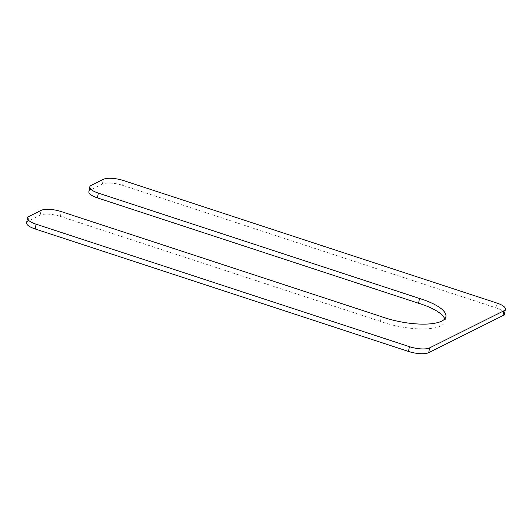 <?xml version="1.0" encoding="UTF-8"?>
<svg xmlns="http://www.w3.org/2000/svg" width="532" height="532" viewBox="0 0 532 532"><rect width="100%" height="100%" fill="white"/><g stroke="black" fill="none" stroke-linecap="round" stroke-linejoin="round"><path stroke-width="0.4" stroke-dasharray="2.66 2" d="M444.739 318.927A43.637 13.626 -169.1 0 1 444.971 321.454A43.637 13.626 -169.1 0 1 380.413 321.395L381.331 316.607M88.857 191.706A15.401 4.808 -169.1 0 1 90.32 190.137L102.37 184.125A15.401 4.808 -169.1 0 1 122.586 185.335L495.91 307.815A15.401 4.808 -169.1 0 1 504.476 314M26.6 222.788A15.401 4.808 -169.1 0 1 28.063 221.219L40.146 215.187A15.401 4.808 -169.1 0 1 60.362 216.398L61.286 211.603M380.413 321.395L60.362 216.398M90.32 190.137L91.245 185.349M102.37 184.125L103.294 179.337M122.586 185.335L123.504 180.548M495.91 307.815L496.835 303.027M28.063 221.219L28.987 216.431M40.146 215.187L41.07 210.399M444.971 321.454L445.896 316.666"/><path stroke-width="0.8" d="M419.489 298.465L98.347 193.103A15.401 4.808 -169.1 0 1 89.782 186.918A15.401 4.808 -169.1 0 1 91.245 185.349L103.294 179.337A15.401 4.808 -169.1 0 1 123.504 180.548L496.835 303.027A15.401 4.808 -169.1 0 1 505.4 309.212L504.476 314A15.401 4.808 -169.1 0 1 503.013 315.569L428.706 352.663A15.401 4.808 -169.1 0 1 408.496 351.453L35.165 228.973L36.09 224.185A15.401 4.808 -169.1 0 1 27.524 218A15.401 4.808 -169.1 0 1 28.987 216.431L41.07 210.399A15.401 4.808 -169.1 0 1 61.286 211.603L381.331 316.607A43.637 13.626 -169.1 0 0 445.896 316.666A43.637 13.626 -169.1 0 0 419.489 298.465L418.571 303.253A43.637 13.626 -169.1 0 1 444.739 318.927M418.571 303.253L97.422 197.891A15.401 4.808 -169.1 0 1 88.857 191.706L89.782 186.918M505.4 309.212A15.401 4.808 -169.1 0 1 503.937 310.781L429.63 347.875A15.401 4.808 -169.1 0 1 409.414 346.664L36.09 224.185M35.165 228.973A15.401 4.808 -169.1 0 1 26.6 222.788L27.524 218M97.422 197.891L98.347 193.103M503.013 315.569L503.937 310.781M428.706 352.663L429.63 347.875M408.496 351.453L409.414 346.664"/></g></svg>
